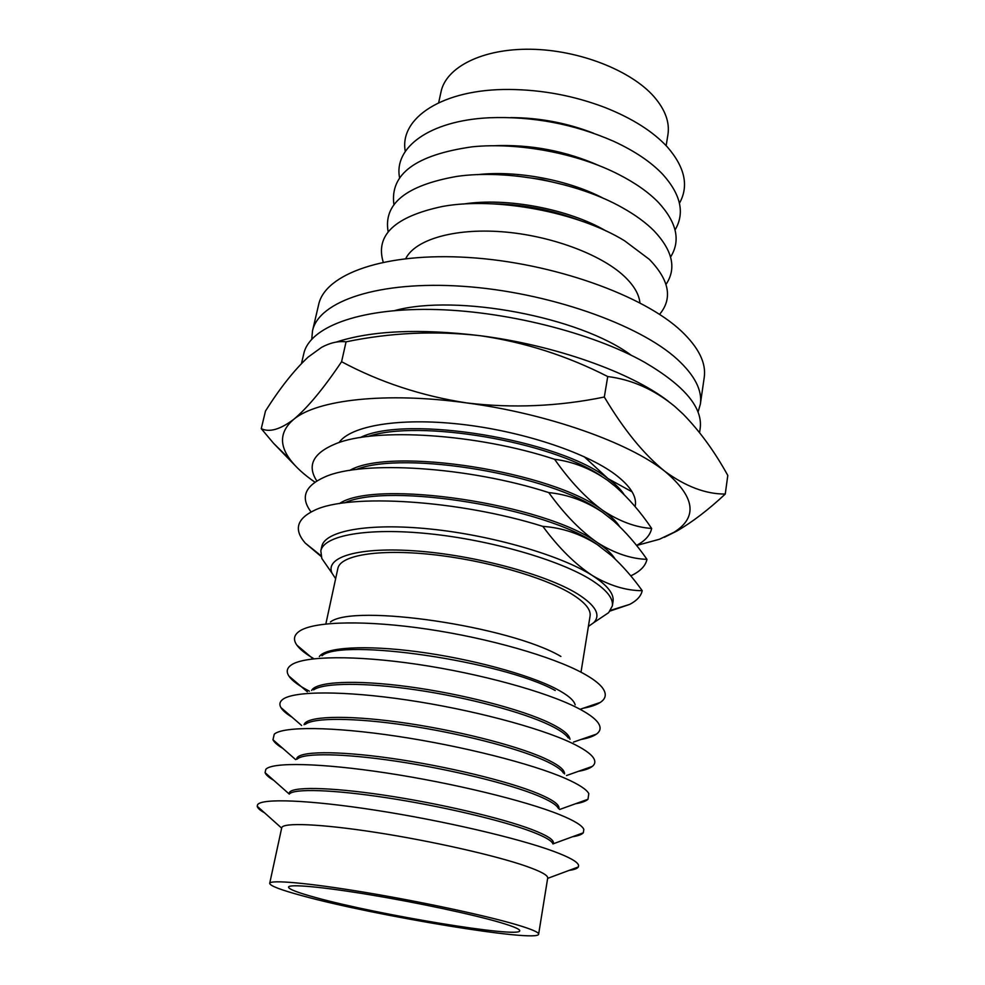 <?xml version="1.0" encoding="UTF-8"?>
<svg xmlns="http://www.w3.org/2000/svg" width="985" height="985" viewBox="0 0 985 985"><rect width="100%" height="100%" fill="white"/><g stroke="black" fill="none" stroke-linecap="round" stroke-linejoin="round"><path stroke-width="1.48" d="M301.496 363.465L303.811 353.59C309.499 327.636 357.518 308.465 430.531 309.425C503.409 310.337 591.874 332.487 644.781 362.381C684.513 385.726 702.97 407.753 700.163 428.487L699.572 432.587M632.124 491.872L608.016 478.612C615.416 484.054 620.759 489.348 624.047 494.519M360.202 437.586C405.906 414.414 559.468 439.495 608.016 478.612L584.13 456.671M368.094 436.478C418.699 419.142 550.91 441.452 601.552 476.235M316.813 480.939C306.766 465.499 313.07 453.112 335.7 443.767C375.211 427.342 477.159 433.659 554.58 459.269C573.393 461.731 591.111 468.786 607.72 480.434L615.391 486.491C628.639 498.225 640.73 512.212 651.651 528.44C650.26 535.15 645.212 540.802 636.519 545.419M651.651 528.44C635.904 527.467 619.627 521.471 602.832 510.452C610.712 515.98 616.29 521.336 619.59 526.532M349.638 470.448C390.725 446.353 552.092 471.359 602.832 510.452C586.124 498.336 570.044 481.271 554.58 459.269M631.176 355.24C579.943 316.998 456.424 293.653 394.763 310.57M356.188 469.5C404.33 450.182 551.034 474.856 600.702 511.055M698.033 412.124L700.347 404.182C702.404 390.331 694.708 375.359 677.261 359.266C638.92 324.127 547.143 291.917 462.888 286.303C378.486 280.54 318.611 301.238 312.504 330.898L311.765 339.135M311.063 511.941C300.142 497.523 304.771 485.851 324.939 476.912C361.988 460.094 468.035 466.508 548.756 492.586C567.803 494.495 585.73 501.057 602.537 512.298L613.507 520.905C625.635 531.826 636.79 544.643 646.973 559.357C645.618 565.722 640.582 571.041 631.865 575.326L630.757 575.868M700.347 404.182L704.226 377.477C706.343 363.145 698.771 347.73 681.509 331.256C643.574 295.254 552.499 262.675 468.7 257.504C384.79 252.16 325.001 273.941 318.647 304.624L312.504 330.898M646.973 559.357C631.028 558.864 614.566 553.324 597.587 542.735C580.67 531.026 564.405 514.305 548.756 492.586M339.382 503.618C375.223 478.759 544.508 503.766 597.587 542.735C605.984 548.362 611.82 553.767 615.096 558.963M344.725 502.842C388.706 482.084 546.921 507.878 597.279 544.606L599.717 546.269M405.746 258.599C415.017 239.811 453.629 228.101 501.821 231.746C549.975 235.329 600.678 254.105 624.17 276.182C633.811 285.293 639.068 294.183 639.918 302.851M321.073 556.427L305.251 543.092C293.628 529.708 296.707 518.787 314.474 510.316C348.764 493.276 458.788 499.912 542.846 526.384C562.139 527.714 580.276 533.796 597.279 544.606L611.537 555.688C622.569 565.784 632.801 577.444 642.22 590.68C641.075 596.073 636.901 600.641 629.674 604.396L610.084 611.045M659.581 314.363C672.854 298.48 669.431 280.122 649.3 259.326L624.625 240.82C578.293 212.144 496.218 196.631 442.622 206.431C394.874 216.54 375.088 235.107 383.227 262.145M642.22 590.68C626.103 590.68 609.444 585.607 592.256 575.462C607.289 585.176 614.209 593.844 613.039 601.478L612.338 605.947L608.656 612.658L601.306 617.583M326.848 565.735L321.812 558.458L320.827 550.861L321.8 546.453C324.754 530.89 368.168 522.678 430.026 528.994C491.774 535.224 560.871 555.38 592.256 575.462C575.154 564.183 558.68 547.82 542.846 526.384M580.325 220.615C551.625 209.743 521.927 204.129 491.232 203.784M320.827 550.861C323.745 535.434 367.171 527.369 429.078 533.747C490.875 540.039 560.071 560.145 591.505 580.116C606.551 589.769 613.495 598.375 612.338 605.947M463.356 204.067C506.302 197.172 568.702 208.955 606.181 231.044M588.39 626.448L593.721 622.68C601.133 614.997 595.654 605.356 577.284 593.746C546.121 574.526 475.496 555.392 417.172 551.034C358.663 546.552 324.508 557.03 332.056 573.233L335.639 578.7M666.02 284.382C676.707 268.462 672.669 250.572 653.917 230.712C645.766 222.561 635.239 214.89 622.335 207.675C578.06 182.508 507.25 169.125 456.843 176.401C405.992 185.377 383.103 203.87 388.176 231.881M581.125 671.413L590.077 616.031C591.074 609.53 584.819 602.13 571.325 593.807C543.609 576.89 483.98 559.911 430.938 554.42C377.809 548.867 340.317 555.355 337.88 568.37L326.01 623.21M566.621 185.463L541.959 179.504L516.817 176.056M330.443 621.954C353.898 603.485 509.959 626.251 560.896 656.429M477.38 174.665C516.743 170.134 568.85 179.972 603.854 198.564M313.279 658.325C305.436 653.757 299.982 649.374 296.928 645.2C292.742 639.351 293.961 634.438 300.585 630.462C316.21 621.203 366.691 620.119 427.798 629.206C488.856 638.268 551.969 656.429 582.541 673.014C592.047 678.16 598.585 682.974 602.155 687.444C606.858 693.563 606.206 698.587 600.173 702.49C596.344 704.94 590.692 706.861 583.231 708.227M670.588 256.999C680.857 240.66 676.818 222.487 658.472 202.467C648.635 192.334 635.411 183.013 618.789 174.505C577.69 153.315 518.245 142.074 472.234 146.814C415.756 154.817 389.654 174.111 393.926 204.72M319.325 656.539C325.666 647.268 365.152 644.781 417.788 651.762C470.374 658.706 527.935 674.257 555.552 688.527C567.397 694.671 573.935 700.113 575.178 704.878M321.96 655.751C341.339 637.812 502.448 661.181 555.232 690.497M492.82 145.78C530.139 144.093 565.87 150.84 600.013 166.034M309.388 691.174C298.911 685.794 292.089 680.758 288.9 676.042C286.007 671.622 286.906 667.855 291.622 664.74C305.091 655.875 355.179 655.111 417.603 664.358C479.99 673.58 545.468 691.642 576.951 707.661C587.676 713.115 594.681 718.114 597.969 722.633C601.232 727.238 600.702 731.079 596.393 734.145C593.118 736.435 587.971 738.221 580.965 739.489M675.057 229.936C684.957 213.216 680.93 194.771 662.979 174.591C651.171 162.082 634.672 150.964 613.47 141.212C573.886 123.925 532.516 116.119 489.348 117.757C429.214 120.589 393.372 147.812 399.627 177.891M311.617 690.485C315.853 681.62 354.662 679.502 408.27 686.68C461.793 693.809 521.397 709.311 549.815 723.039C562.743 729.331 569.453 734.748 569.97 739.304M313.599 689.869C323.72 682.716 364.635 682.297 416.162 689.882C467.653 697.442 522.493 712.081 549.482 725.034C559.431 729.823 565.722 734.157 568.345 738.011M510.686 117.597C539.312 117.695 566.978 122.916 593.659 133.27M292.065 717.203C286.389 713.756 282.67 710.542 280.91 707.55C279.075 704.374 279.728 701.628 282.855 699.313C294.047 690.904 343.605 690.571 407.322 700.027C470.965 709.459 538.869 727.435 571.275 742.813C583.243 748.501 590.668 753.574 593.524 758.019C595.605 761.319 595.199 764.101 592.33 766.392C589.609 768.534 584.967 770.171 578.429 771.317M679.453 203.205C689.02 186.116 685.006 167.401 667.424 147.06C653.129 131.547 632.358 118.385 605.135 107.562C574.304 95.804 542.39 89.77 509.38 89.463C442.376 88.859 398.962 118.249 405.291 151.394M304.045 724.726C306.113 716.317 344.122 714.667 398.654 722.091C453.088 729.466 514.761 744.894 543.991 758.056C558.015 764.422 564.861 769.716 564.528 773.939M305.362 724.307C313.587 717.572 354.046 717.56 406.596 725.342C459.084 733.099 515.881 747.652 543.646 760.075C554.654 765.013 561.253 769.347 563.445 773.065M438.67 102.711L441.034 91.802C446.07 67.152 482.416 48.511 530.681 49.25C578.872 49.89 631.04 70.378 654.04 96.715C665.22 109.692 669.849 122.349 667.928 134.674L666.143 145.681M282.855 748.403C277.561 745.251 274.261 742.37 272.968 739.747L274.261 734.17C283.077 726.302 331.97 726.499 396.93 736.238C461.805 745.928 532.171 763.781 565.525 778.482C578.749 784.319 586.518 789.367 588.821 793.602L587.983 799.266C585.816 801.236 581.692 802.726 575.622 803.723M296.559 759.275L296.67 758.77C297.889 751.223 335.663 750.459 390.7 758.253C445.639 765.998 508.346 781.179 538.081 793.578C552.573 799.66 559.529 804.585 558.975 808.34L558.889 808.845M297.261 759.053C303.491 752.799 343.396 753.291 396.918 761.319C450.379 769.334 509.171 783.789 537.736 795.621C549.802 800.645 556.673 804.893 558.323 808.377M273.682 780.268C268.77 777.424 265.901 774.887 265.076 772.646L265.827 769.31C272.18 762.058 320.273 762.907 386.428 772.966C452.497 782.989 525.362 800.731 559.677 814.669C574.193 820.579 582.246 825.492 583.834 829.407L583.329 832.781C581.741 834.566 578.146 835.883 572.531 836.733M289.245 793.048C290.243 786.522 328.054 786.855 383.424 795.067C438.707 803.243 501.981 818.067 532.085 829.604C546.749 835.268 553.853 839.712 553.373 842.951M289.27 794.119C293.431 788.406 332.659 789.478 387.142 797.825C441.539 806.124 502.362 820.493 531.74 831.685C544.89 836.721 551.969 840.808 552.967 843.948M264.534 812.797C260.003 810.298 257.565 808.119 257.233 806.272L257.565 804.745C261.357 798.17 308.49 799.783 375.814 810.249C443.028 820.653 518.467 838.272 553.755 851.385C569.576 857.282 577.85 861.949 578.601 865.409L578.367 866.948C577.37 868.548 574.317 869.681 569.182 870.371M269.705 883.336L281.722 827.806C282.486 822.34 320.322 823.792 376.048 832.436C431.676 841.042 495.517 855.509 526.002 866.16C540.851 871.38 548.091 875.345 547.697 878.054L538.635 934.149C538.881 932.303 531.432 929.126 516.263 924.62C485.174 915.422 420.41 901.546 364.241 892.238C307.973 882.88 270.087 879.593 269.705 883.336C269.952 885.823 280.811 889.96 302.284 895.759C374.657 915.767 538.746 942.953 538.635 934.149M499.924 922.416C472.825 914.462 417.443 902.642 369.51 894.7C321.492 886.722 288.876 883.865 288.519 887.091C288.679 889.184 297.815 892.681 315.902 897.606C377.883 914.843 520.351 938.422 519.748 930.776C519.945 929.163 513.333 926.38 499.924 922.416M664.321 537.293L676.806 531.075C692.233 522.161 708.375 509.811 725.255 494.051C705.888 494.15 685.769 486.578 664.887 471.347C629.033 442.634 547.574 413.638 466.865 402.951C512.68 408.406 558.507 406.436 604.322 397.029C623.751 429.657 643.944 454.43 664.887 471.347C695.016 496.785 698.082 517.088 674.072 532.245L659.482 539.238L636.581 545.493M635.116 506.622L635.325 505.527C636.778 496.071 629.994 485.667 614.997 474.302C585.238 452.078 520.991 430.864 460.007 424.166C398.95 417.406 350.598 425.84 338.988 442.597M314.929 482.17C304.156 474.758 295.931 467.284 290.243 459.724C278.927 444.592 280.048 431.159 293.604 419.45C316.665 399.762 385.935 391.673 466.865 402.951C421.617 395.945 379.853 382.205 341.586 361.717L346.067 341.832C338.298 340.909 330.123 342.743 321.578 347.36L308.133 357.099C294.121 370.212 279.912 388.176 265.494 411.004L261.259 428.66C269.385 432.587 280.159 429.522 293.604 419.45C307.505 407.864 323.499 388.619 341.586 361.717M725.255 494.051L727.804 475.447C714.593 451.487 699.682 431.024 683.073 414.045L674.676 406.349C654.163 389.506 631.853 379.57 607.733 376.541C567.126 355.794 524.574 342.164 480.064 335.688C435.099 330.591 390.442 332.635 346.067 341.832M295.131 465.56L273.608 443.348L261.259 428.66M604.322 397.029L607.733 376.541M336.045 342.14C371.37 330.566 419.376 328.411 480.064 335.688C555.134 345.218 631.151 372.428 668.421 401.338M630.622 575.708L631.865 575.326M610.589 610.331L629.674 604.396M320.864 555.589L305.251 543.092M593.721 622.68L608.656 612.658M332.056 573.233L321.812 558.458M580.621 709.114L600.173 702.49M312.713 658.497L296.928 645.2M573.479 742.087L596.393 734.145M307.332 691.802L288.9 676.042M566.498 775.54L592.33 766.392M301.632 725.489L280.91 707.55M559.652 809.473L587.983 799.266M295.611 759.583L272.968 739.747M553.238 843.813L583.329 832.781M289.061 793.898L265.076 772.646M547.648 878.374L578.367 866.948M281.648 828.114L257.233 806.272M674.072 532.245L676.806 531.075M290.243 459.724L273.608 443.348"/></g></svg>
